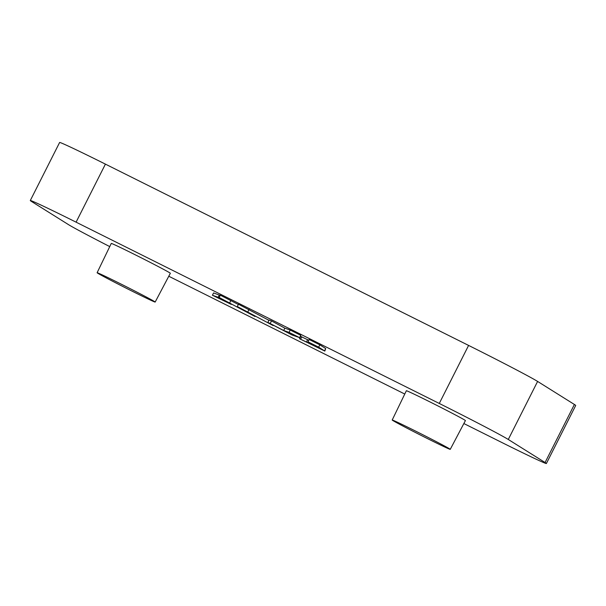 <?xml version="1.0" encoding="UTF-8"?>
<svg xmlns="http://www.w3.org/2000/svg" width="606" height="606" viewBox="0 0 606 606"><rect width="100%" height="100%" fill="white"/><g stroke="black" fill="none" stroke-linecap="round" stroke-linejoin="round"><path stroke-width="0.91" d="M299.606 337.648L300.781 335.323L290.229 330.058L284.865 328.172L271.503 320.907L269.049 320.044L267.882 322.362L291.933 334.944L299.606 337.648L289.054 332.383L283.691 330.49L267.882 322.362M238.355 304.5L220.349 295.183L219.175 297.501L255.043 316.529L219.175 297.501M392.196 420.026L406.353 390.756A33.088 0.689 26.8 0 1 429.646 401.763A33.088 0.689 26.8 0 1 465.416 420.587L450.25 449.357A32.519 0.682 26.8 0 1 420.92 435.297A32.519 0.682 26.8 0 1 392.196 420.026A32.519 0.682 26.8 0 1 415.095 430.851A32.519 0.682 26.8 0 1 449.599 448.857A32.519 0.682 26.8 0 1 450.25 449.357M97.111 272.73L111.262 243.453A33.088 0.689 26.8 0 1 134.562 254.459A33.088 0.689 26.8 0 1 170.331 273.291L155.166 302.053A32.519 0.682 26.8 0 1 125.828 288.001A32.519 0.682 26.8 0 1 97.111 272.73A32.519 0.682 26.8 0 1 120.003 283.547A32.519 0.682 26.8 0 1 154.515 301.553A32.519 0.682 26.8 0 1 155.166 302.053M109.747 246.597A65.039 1.363 26.8 0 1 68.395 224.568L31.603 201.525A65.039 1.363 26.8 0 1 30.3 200.525A65.039 1.363 26.8 0 1 76.091 222.167L439.274 403.46A65.039 1.363 26.8 0 1 508.282 439.471L545.074 462.522A65.039 1.363 26.8 0 1 546.385 463.514A65.039 1.363 26.8 0 1 500.586 441.872L463.863 423.541M404.763 394.036L168.779 276.238M220.22 295.433L213.585 292.925L212.411 295.243L231.287 304.409L218.16 297.273L212.411 295.243M268.92 320.301L238.491 304.235L237.317 306.553L273.185 325.581L237.317 306.553M324.839 351.079L325.702 348.518L319.824 344.829L309.151 339.504L307.977 341.829L313.764 345.481L299.523 338.731L324.839 351.079L318.65 347.155L319.824 344.829M308.765 340.269L300.697 336.406L299.523 338.731M30.3 200.525L59.615 142.486A65.039 1.363 26.8 0 1 105.414 164.128L468.597 345.42A65.039 1.363 26.8 0 1 537.605 381.432L574.397 404.475A65.039 1.363 26.8 0 1 575.7 405.475L546.385 463.514M318.65 347.155L307.977 341.829M300.637 339.125L301.811 336.8M247.869 311.825L249.043 309.499M229.727 302.765L230.901 300.447M218.16 297.273L219.334 294.948M289.054 332.383L290.229 330.058M283.691 330.49L284.865 328.172M270.329 323.225L271.503 320.907M324.528 350.836L325.702 348.518M306.439 342.019L307.613 339.701M545.074 462.522L574.397 404.475M508.282 439.471L537.605 381.432M439.274 403.46L468.597 345.42M76.091 222.167L105.414 164.128"/></g></svg>
